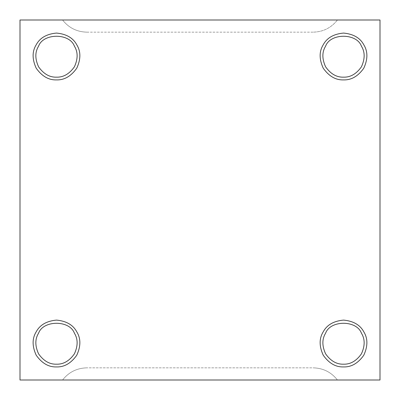 <?xml version="1.0" encoding="UTF-8"?>
<svg xmlns="http://www.w3.org/2000/svg" width="400" height="400" viewBox="0 0 400 400"><rect width="100%" height="100%" fill="white"/><g stroke="black" fill="none" stroke-linecap="round" stroke-linejoin="round"><path stroke-width="0.3" stroke-dasharray="2 1.5" d="M86.89 32.16L313.11 32.16C323.115 31.905 331.225 27.85 337.43 20L62.57 20C68.775 27.85 76.885 31.905 86.89 32.16C76.885 31.905 68.775 27.85 62.57 20L337.43 20C331.225 27.85 323.115 31.905 313.11 32.16C323.115 31.905 331.225 27.85 337.43 20C331.225 27.85 323.115 31.905 313.11 32.16L86.89 32.16C76.885 31.905 68.775 27.85 62.57 20C68.775 27.85 76.885 31.905 86.89 32.16M56.485 364.19C49.585 364.415 43.62 360.97 38.58 353.85C34.935 345.93 34.935 339.04 38.58 333.175C43.33 319.985 69.645 319.985 74.39 333.175C78.035 339.04 78.035 345.93 74.39 353.85C69.355 360.97 63.385 364.415 56.485 364.19C63.385 364.415 69.355 360.97 74.39 353.85C78.035 345.93 78.035 339.04 74.39 333.175C69.645 319.985 43.33 319.985 38.58 333.175C34.935 339.04 34.935 345.93 38.58 353.85C43.62 360.97 49.585 364.415 56.485 364.19M56.485 366.925C64.3 367.18 71.055 363.28 76.76 355.22C80.89 346.25 80.89 338.445 76.76 331.805C73.075 324.915 66.32 321.01 56.485 320.1C46.655 321.01 39.895 324.915 36.21 331.805C32.085 338.445 32.085 346.25 36.21 355.22C41.915 363.28 48.675 367.18 56.485 366.925C48.675 367.18 41.915 363.28 36.21 355.22C32.085 346.25 32.085 338.445 36.21 331.805C39.895 324.915 46.655 321.01 56.485 320.1C66.32 321.01 73.075 324.915 76.76 331.805C80.89 338.445 80.89 346.25 76.76 355.22C71.055 363.28 64.3 367.18 56.485 366.925M56.485 77.16C49.585 77.39 43.62 73.94 38.58 66.825C34.935 58.9 34.935 52.01 38.58 46.15C43.33 32.96 69.645 32.96 74.39 46.15C78.035 52.01 78.035 58.9 74.39 66.825C69.355 73.94 63.385 77.39 56.485 77.16C63.385 77.39 69.355 73.94 74.39 66.825C78.035 58.9 78.035 52.01 74.39 46.15C69.645 32.96 43.33 32.96 38.58 46.15C34.935 52.01 34.935 58.9 38.58 66.825C43.62 73.94 49.585 77.39 56.485 77.16M56.485 79.9C64.3 80.155 71.055 76.25 76.76 68.195C80.89 59.22 80.89 51.42 76.76 44.78C73.075 37.885 66.32 33.985 56.485 33.075C46.655 33.985 39.895 37.885 36.21 44.78C32.085 51.42 32.085 59.22 36.21 68.195C41.915 76.25 48.675 80.155 56.485 79.9C48.675 80.155 41.915 76.25 36.21 68.195C32.085 59.22 32.085 51.42 36.21 44.78C39.895 37.885 46.655 33.985 56.485 33.075C66.32 33.985 73.075 37.885 76.76 44.78C80.89 51.42 80.89 59.22 76.76 68.195C71.055 76.25 64.3 80.155 56.485 79.9M343.515 77.16C336.615 77.39 330.645 73.94 325.61 66.825C321.965 58.9 321.965 52.01 325.61 46.15C330.355 32.96 356.67 32.96 361.42 46.15C365.065 52.01 365.065 58.9 361.42 66.825C356.38 73.94 350.415 77.39 343.515 77.16C350.415 77.39 356.38 73.94 361.42 66.825C365.065 58.9 365.065 52.01 361.42 46.15C356.67 32.96 330.355 32.96 325.61 46.15C321.965 52.01 321.965 58.9 325.61 66.825C330.645 73.94 336.615 77.39 343.515 77.16M343.515 79.9C351.325 80.155 358.085 76.25 363.79 68.195C367.915 59.22 367.915 51.42 363.79 44.78C360.105 37.885 353.345 33.985 343.515 33.075C333.68 33.985 326.925 37.885 323.24 44.78C319.11 51.42 319.11 59.22 323.24 68.195C328.945 76.25 335.7 80.155 343.515 79.9C335.7 80.155 328.945 76.25 323.24 68.195C319.11 59.22 319.11 51.42 323.24 44.78C326.925 37.885 333.68 33.985 343.515 33.075C353.345 33.985 360.105 37.885 363.79 44.78C367.915 51.42 367.915 59.22 363.79 68.195C358.085 76.25 351.325 80.155 343.515 79.9M343.515 364.19C336.615 364.415 330.645 360.97 325.61 353.85C321.965 345.93 321.965 339.04 325.61 333.175C330.355 319.985 356.67 319.985 361.42 333.175C365.065 339.04 365.065 345.93 361.42 353.85C356.38 360.97 350.415 364.415 343.515 364.19C350.415 364.415 356.38 360.97 361.42 353.85C365.065 345.93 365.065 339.04 361.42 333.175C356.67 319.985 330.355 319.985 325.61 333.175C321.965 339.04 321.965 345.93 325.61 353.85C330.645 360.97 336.615 364.415 343.515 364.19M343.515 366.925C351.325 367.18 358.085 363.28 363.79 355.22C367.915 346.25 367.915 338.445 363.79 331.805C360.105 324.915 353.345 321.01 343.515 320.1C333.68 321.01 326.925 324.915 323.24 331.805C319.11 338.445 319.11 346.25 323.24 355.22C328.945 363.28 335.7 367.18 343.515 366.925C335.7 367.18 328.945 363.28 323.24 355.22C319.11 346.25 319.11 338.445 323.24 331.805C326.925 324.915 333.68 321.01 343.515 320.1C353.345 321.01 360.105 324.915 363.79 331.805C367.915 338.445 367.915 346.25 363.79 355.22C358.085 363.28 351.325 367.18 343.515 366.925M62.57 380L337.43 380C331.225 372.15 323.115 368.095 313.11 367.84L86.89 367.84C76.885 368.095 68.775 372.15 62.57 380C68.775 372.15 76.885 368.095 86.89 367.84L313.11 367.84C323.115 368.095 331.225 372.15 337.43 380C331.225 372.15 323.115 368.095 313.11 367.84C323.115 368.095 331.225 372.15 337.43 380L62.57 380C68.775 372.15 76.885 368.095 86.89 367.84C76.885 368.095 68.775 372.15 62.57 380L337.43 380L62.57 380M20 380L380 380L380 20L380 380L20 380L20 20L380 20L20 20L20 380M62.57 20L337.43 20L62.57 20"/><path stroke-width="0.6" d="M56.485 364.19C63.385 364.415 69.355 360.97 74.39 353.85C78.035 345.93 78.035 339.04 74.39 333.175C69.645 319.985 43.33 319.985 38.58 333.175C34.935 339.04 34.935 345.93 38.58 353.85C43.62 360.97 49.585 364.415 56.485 364.19C49.585 364.415 43.62 360.97 38.58 353.85C34.935 345.93 34.935 339.04 38.58 333.175C43.33 319.985 69.645 319.985 74.39 333.175C78.035 339.04 78.035 345.93 74.39 353.85C69.355 360.97 63.385 364.415 56.485 364.19M56.485 366.925C64.3 367.18 71.055 363.28 76.76 355.22C80.89 346.25 80.89 338.445 76.76 331.805C73.075 324.915 66.32 321.01 56.485 320.1C46.655 321.01 39.895 324.915 36.21 331.805C32.085 338.445 32.085 346.25 36.21 355.22C41.915 363.28 48.675 367.18 56.485 366.925C48.675 367.18 41.915 363.28 36.21 355.22C32.085 346.25 32.085 338.445 36.21 331.805C39.895 324.915 46.655 321.01 56.485 320.1C66.32 321.01 73.075 324.915 76.76 331.805C80.89 338.445 80.89 346.25 76.76 355.22C71.055 363.28 64.3 367.18 56.485 366.925M56.485 77.16C63.385 77.39 69.355 73.94 74.39 66.825C78.035 58.9 78.035 52.01 74.39 46.15C69.645 32.96 43.33 32.96 38.58 46.15C34.935 52.01 34.935 58.9 38.58 66.825C43.62 73.94 49.585 77.39 56.485 77.16C49.585 77.39 43.62 73.94 38.58 66.825C34.935 58.9 34.935 52.01 38.58 46.15C43.33 32.96 69.645 32.96 74.39 46.15C78.035 52.01 78.035 58.9 74.39 66.825C69.355 73.94 63.385 77.39 56.485 77.16M56.485 79.9C64.3 80.155 71.055 76.25 76.76 68.195C80.89 59.22 80.89 51.42 76.76 44.78C73.075 37.885 66.32 33.985 56.485 33.075C46.655 33.985 39.895 37.885 36.21 44.78C32.085 51.42 32.085 59.22 36.21 68.195C41.915 76.25 48.675 80.155 56.485 79.9C48.675 80.155 41.915 76.25 36.21 68.195C32.085 59.22 32.085 51.42 36.21 44.78C39.895 37.885 46.655 33.985 56.485 33.075C66.32 33.985 73.075 37.885 76.76 44.78C80.89 51.42 80.89 59.22 76.76 68.195C71.055 76.25 64.3 80.155 56.485 79.9M343.515 77.16C350.415 77.39 356.38 73.94 361.42 66.825C365.065 58.9 365.065 52.01 361.42 46.15C356.67 32.96 330.355 32.96 325.61 46.15C321.965 52.01 321.965 58.9 325.61 66.825C330.645 73.94 336.615 77.39 343.515 77.16C336.615 77.39 330.645 73.94 325.61 66.825C321.965 58.9 321.965 52.01 325.61 46.15C330.355 32.96 356.67 32.96 361.42 46.15C365.065 52.01 365.065 58.9 361.42 66.825C356.38 73.94 350.415 77.39 343.515 77.16M343.515 79.9C351.325 80.155 358.085 76.25 363.79 68.195C367.915 59.22 367.915 51.42 363.79 44.78C360.105 37.885 353.345 33.985 343.515 33.075C333.68 33.985 326.925 37.885 323.24 44.78C319.11 51.42 319.11 59.22 323.24 68.195C328.945 76.25 335.7 80.155 343.515 79.9C335.7 80.155 328.945 76.25 323.24 68.195C319.11 59.22 319.11 51.42 323.24 44.78C326.925 37.885 333.68 33.985 343.515 33.075C353.345 33.985 360.105 37.885 363.79 44.78C367.915 51.42 367.915 59.22 363.79 68.195C358.085 76.25 351.325 80.155 343.515 79.9M343.515 364.19C350.415 364.415 356.38 360.97 361.42 353.85C365.065 345.93 365.065 339.04 361.42 333.175C356.67 319.985 330.355 319.985 325.61 333.175C321.965 339.04 321.965 345.93 325.61 353.85C330.645 360.97 336.615 364.415 343.515 364.19C336.615 364.415 330.645 360.97 325.61 353.85C321.965 345.93 321.965 339.04 325.61 333.175C330.355 319.985 356.67 319.985 361.42 333.175C365.065 339.04 365.065 345.93 361.42 353.85C356.38 360.97 350.415 364.415 343.515 364.19M343.515 366.925C351.325 367.18 358.085 363.28 363.79 355.22C367.915 346.25 367.915 338.445 363.79 331.805C360.105 324.915 353.345 321.01 343.515 320.1C333.68 321.01 326.925 324.915 323.24 331.805C319.11 338.445 319.11 346.25 323.24 355.22C328.945 363.28 335.7 367.18 343.515 366.925C335.7 367.18 328.945 363.28 323.24 355.22C319.11 346.25 319.11 338.445 323.24 331.805C326.925 324.915 333.68 321.01 343.515 320.1C353.345 321.01 360.105 324.915 363.79 331.805C367.915 338.445 367.915 346.25 363.79 355.22C358.085 363.28 351.325 367.18 343.515 366.925M380 380L20 380L380 380L380 20L20 20L20 380L20 20L380 20L380 380"/></g></svg>
